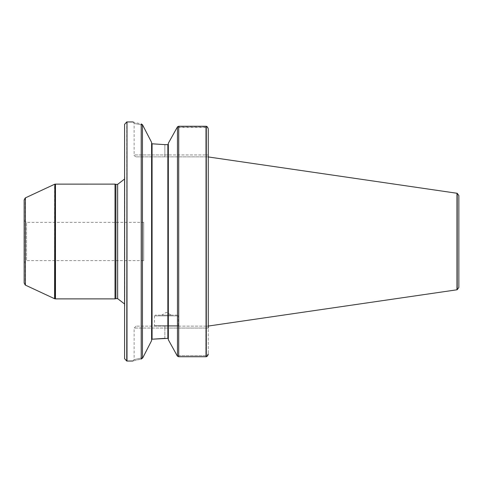 <?xml version="1.0" encoding="UTF-8"?>
<svg xmlns="http://www.w3.org/2000/svg" width="483" height="483" viewBox="0 0 483 483"><rect width="100%" height="100%" fill="white"/><g stroke="black" fill="none" stroke-linecap="round" stroke-linejoin="round"><path stroke-width="0.36" stroke-dasharray="2.42 1.81" d="M143.705 222.373L143.705 260.627L143.705 222.373L26.541 222.373L26.541 260.627L26.541 222.373L25.345 221.679L25.345 261.321L25.345 221.679L24.15 220.483L24.15 262.517L24.15 220.483M143.705 260.627L26.541 260.627L24.15 262.517M55.467 298.886L55.467 184.114M115.014 298.886L115.014 184.114M208.264 326.055L208.264 156.945L208.264 326.055M206.845 356.557L206.048 356.732L206.048 126.335L178.716 126.335L177.472 126.842L177.472 356.146L177.092 355.609L205.873 355.609L205.873 328.06L208.264 328.06L208.264 326.146L208.264 353.882L208.264 156.945M177.285 127.12L205.873 127.12L205.873 154.94L208.264 154.94L208.264 129.118L208.264 156.854L208.264 154.94L205.873 154.94L205.873 127.391L177.092 127.391M206.048 126.335L207.074 126.631M208.264 353.882L208.197 354.48M208.119 354.782L207.871 355.361M206.048 356.732L178.444 356.714M168.332 339.736L168.332 143.264M168.332 338.867L168.332 144.133L168.332 338.867M164.866 144.634L164.866 154.94L134.141 154.94L205.873 154.94L206.664 156.854L208.264 156.854L136.055 156.854L206.664 156.854L205.873 154.94L164.866 154.94L164.866 144.634L167.933 144.628M164.866 338.366L164.866 328.06L134.141 328.06L205.873 328.06L206.664 326.146L208.264 326.146L164.866 326.146L206.664 326.146L205.873 328.06L164.866 328.06L164.866 338.366L167.855 338.366L167.855 144.634L168.326 144.236M151.94 143.759L151.596 143.234L152.073 143.795L152.073 339.205L151.596 340.624L151.596 142.376L151.596 339.766L151.596 143.234L152.393 143.837M151.596 143.234L151.596 142.376L142.769 125.145C131.346 122.857 131.346 122.857 142.769 125.145C131.346 122.857 131.346 122.857 142.769 125.145L141.211 123.944L133.489 122.157M141.211 123.944L141.211 359.092C129.975 361.628 129.975 361.628 141.211 359.092L142.859 357.674L134.141 359.618L142.859 357.674L134.141 359.618L142.859 357.674L151.596 340.624L151.596 339.766M133.091 122.048L134.141 123.382L134.141 154.94C133.531 155.17 134.171 155.81 136.055 156.854M126.999 361.055L126.999 121.945M124.578 358.652L124.578 124.348M124.578 308.866L124.578 303.982M115.902 298.645L115.902 184.355M54.579 298.729L54.579 184.271M25.406 285.127L25.406 197.873M24.15 199.998L24.15 283.002M208.264 328.06L205.873 328.06L205.873 355.609L177.092 355.609M153.986 326.146L178.855 326.146L153.986 326.146L154.463 325.669L178.378 325.669L154.463 325.669L154.463 315.864L178.378 315.864L178.378 325.669L178.855 326.146M164.866 326.146L136.055 326.146L164.866 326.146L164.866 328.06L164.866 326.146M206.827 356.569L205.873 355.609L206.827 356.569M206.941 126.516L205.873 127.12M206.827 126.431L205.873 127.391M177.659 315.145L155.182 315.145L177.659 315.145L178.378 315.864L154.463 315.864L155.182 315.145M161.636 315.145L171.199 315.145L161.636 315.145L171.199 315.145L161.636 315.145L166.418 312.272L171.199 315.145M458.85 195.567L458.85 287.433M456.972 289.788L456.972 193.218M206.289 356.702L206.289 126.365M178.716 356.732L178.716 126.335M142.455 358.295L142.455 124.699M126.757 361.036L126.757 121.964M117.641 298.645L117.641 184.355M55.231 298.862L55.231 184.138M54.82 298.796L54.82 184.21M25.17 284.958L25.17 198.042M164.866 154.94L164.866 156.854L164.866 154.94M457.208 289.703L457.208 193.297M124.578 179.018L124.578 174.134M124.813 305.817L124.813 177.183L124.813 305.817M132.704 361.055L134.141 359.618L134.141 328.06L136.055 326.146"/><path stroke-width="0.72" d="M55.467 184.114L55.467 298.886L115.014 298.886L115.014 184.114L55.231 184.138L55.467 298.886M457.208 193.297L458.85 195.567L458.85 287.433L457.208 289.703L457.208 193.297L208.264 156.945L208.264 129.118L208.264 328.06M207.074 126.631L208.137 128.279M208.197 128.526L206.827 126.431L206.048 126.268L206.048 356.732L206.827 356.569L208.264 353.882M208.197 354.48L208.119 354.782M207.871 355.361L206.845 356.557M206.048 126.268L178.716 126.268L177.539 126.763M177.69 356.382L178.716 356.732L206.048 356.732M168.332 143.264L177.472 126.842L168.332 143.264L168.332 339.736L177.092 355.609L168.332 339.736M168.332 338.867L167.855 338.366L168.332 338.867M164.866 144.634L152.073 143.795L164.866 144.634L167.855 144.634L168.332 144.133M164.866 338.366L152.073 339.205L167.855 338.366L167.855 144.634M151.596 339.766L152.073 339.205L151.596 339.766M152.073 143.795L151.596 143.234L152.073 143.795L151.596 143.234L152.073 143.795L152.073 339.205M142.455 124.699L151.596 142.376L151.596 340.624L142.859 357.674L141.211 359.092C129.975 361.628 129.975 361.628 141.211 359.092L141.211 123.944C129.957 121.354 129.957 121.354 141.211 123.944L142.455 124.699L142.455 358.295M126.757 121.964L124.578 124.348L124.578 358.652L126.757 361.036L126.999 121.945L126.999 361.055L132.867 361.012M133.489 122.157L133.091 122.048M177.092 355.609L177.472 356.146L177.472 126.854M124.578 179.018L117.641 184.355L117.641 298.645L124.578 303.982M117.641 184.355L115.902 184.355L115.902 298.645L115.014 298.886M117.641 298.645L115.902 298.645M55.231 298.862L54.579 298.729L54.82 184.21L54.82 298.796M25.406 285.127L25.406 197.873L25.406 285.127L54.579 298.729M25.17 284.958L24.15 283.002L24.15 199.998L25.17 198.042M456.972 193.218L456.972 289.788L208.264 326.055M178.716 126.268L178.716 356.732M206.289 126.298L206.289 356.702M132.704 121.945L126.999 121.945M115.902 184.355L115.014 184.114M54.82 184.21L55.231 184.138M25.406 197.873L54.579 184.271"/></g></svg>
